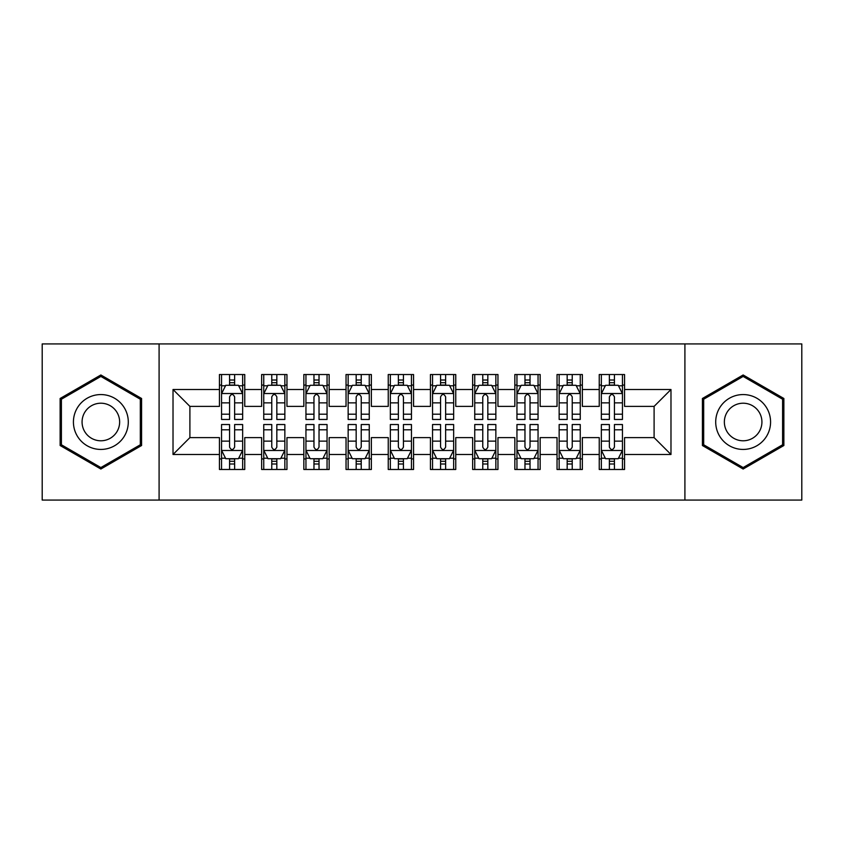<?xml version="1.0" encoding="UTF-8"?>
<svg xmlns="http://www.w3.org/2000/svg" width="844" height="844" viewBox="0 0 844 844"><rect width="100%" height="100%" fill="white"/><g stroke="black" fill="none" stroke-linecap="round" stroke-linejoin="round"><path stroke-width="1.27" d="M684.906 500.07L801.8 500.07L801.8 343.93L684.906 343.93L684.906 500.07L159.094 500.07L159.094 343.93L42.2 343.93L42.2 500.07L159.094 500.07M684.906 343.93L159.094 343.93M173.02 454.494L173.02 389.506L219.44 389.506L219.44 406.386L189.9 406.386L189.9 437.614L173.02 454.494L219.44 454.494L219.44 469.475L244.76 469.475L244.76 454.494L261.64 454.494L261.64 469.475L286.96 469.475L286.96 454.494L303.84 454.494L303.84 469.475L329.16 469.475L329.16 454.494L346.04 454.494L346.04 469.475L371.36 469.475L371.36 454.494L388.24 454.494L388.24 469.475L413.56 469.475L413.56 454.494L430.44 454.494L430.44 469.475L455.76 469.475L455.76 454.494L472.64 454.494L472.64 469.475L497.96 469.475L497.96 454.494L514.84 454.494L514.84 469.475L540.16 469.475L540.16 454.494L557.04 454.494L557.04 469.475L582.36 469.475L582.36 454.494L599.24 454.494L599.24 469.475L624.56 469.475L624.56 437.614L654.1 437.614L654.1 406.386L624.56 406.386L624.56 389.506L670.98 389.506L670.98 454.494L624.56 454.494M624.56 389.506L624.56 374.525L599.24 374.525L599.24 389.506L582.36 389.506L582.36 374.525L557.04 374.525L557.04 389.506L540.16 389.506L540.16 374.525L514.84 374.525L514.84 389.506L497.96 389.506L497.96 374.525L472.64 374.525L472.64 389.506L455.76 389.506L455.76 374.525L430.44 374.525L430.44 389.506L413.56 389.506L413.56 374.525L388.24 374.525L388.24 389.506L371.36 389.506L371.36 374.525L346.04 374.525L346.04 389.506L329.16 389.506L329.16 374.525L303.84 374.525L303.84 389.506L286.96 389.506L286.96 374.525L261.64 374.525L261.64 389.506L244.76 389.506L244.76 374.525L219.44 374.525L219.44 389.506M582.36 454.494L582.36 437.614L599.24 437.614L599.24 454.494M670.98 389.506L654.1 406.386M540.16 454.494L540.16 437.614L557.04 437.614L557.04 454.494M599.24 389.506L599.24 406.386L582.36 406.386L582.36 389.506M497.96 454.494L497.96 437.614L514.84 437.614L514.84 454.494M557.04 389.506L557.04 406.386L540.16 406.386L540.16 389.506M455.76 454.494L455.76 437.614L472.64 437.614L472.64 454.494M514.84 389.506L514.84 406.386L497.96 406.386L497.96 389.506M413.56 454.494L413.56 437.614L430.44 437.614L430.44 454.494M472.64 389.506L472.64 406.386L455.76 406.386L455.76 389.506M371.36 454.494L371.36 437.614L388.24 437.614L388.24 454.494M430.44 389.506L430.44 406.386L413.56 406.386L413.56 389.506M329.16 454.494L329.16 437.614L346.04 437.614L346.04 454.494M388.24 389.506L388.24 406.386L371.36 406.386L371.36 389.506M286.96 454.494L286.96 437.614L303.84 437.614L303.84 454.494M346.04 389.506L346.04 406.386L329.16 406.386L329.16 389.506M244.76 454.494L244.76 437.614L261.64 437.614L261.64 454.494M303.84 389.506L303.84 406.386L286.96 406.386L286.96 389.506M189.9 437.614L219.44 437.614L219.44 454.494M261.64 389.506L261.64 406.386L244.76 406.386L244.76 389.506M599.24 385.075L601.35 385.075M622.45 385.075L624.56 385.075M557.04 385.075L559.15 385.075M580.25 385.075L582.36 385.075M514.84 385.075L516.95 385.075M538.05 385.075L540.16 385.075M472.64 385.075L474.75 385.075M495.85 385.075L497.96 385.075M430.44 385.075L432.55 385.075M453.65 385.075L455.76 385.075M388.24 385.075L390.35 385.075M411.45 385.075L413.56 385.075M346.04 385.075L348.15 385.075M369.25 385.075L371.36 385.075M303.84 385.075L305.95 385.075M327.05 385.075L329.16 385.075M261.64 385.075L263.75 385.075M284.85 385.075L286.96 385.075M219.44 385.075L221.55 385.075M242.65 385.075L244.76 385.075M219.44 458.925L221.55 458.925M242.65 458.925L244.76 458.925M261.64 458.925L263.75 458.925M284.85 458.925L286.96 458.925M303.84 458.925L305.95 458.925M327.05 458.925L329.16 458.925M346.04 458.925L348.15 458.925M369.25 458.925L371.36 458.925M388.24 458.925L390.35 458.925M411.45 458.925L413.56 458.925M430.44 458.925L432.55 458.925M453.65 458.925L455.76 458.925M472.64 458.925L474.75 458.925M495.85 458.925L497.96 458.925M514.84 458.925L516.95 458.925M538.05 458.925L540.16 458.925M557.04 458.925L559.15 458.925M580.25 458.925L582.36 458.925M599.24 458.925L601.35 458.925M622.45 458.925L624.56 458.925M173.02 389.506L189.9 406.386M654.1 437.614L670.98 454.494M141.581 398.484L100.858 374.979L60.135 398.484L60.135 445.516L100.858 469.021L141.581 445.516L141.581 398.484M702.419 398.484L702.419 445.516L743.142 469.021L783.865 445.516L783.865 398.484L743.142 374.979L702.419 398.484M234.632 380.011L229.568 380.011M242.65 414.182L234.632 414.182L234.632 419.468L242.65 419.468L242.65 393.726L238.43 385.286L225.77 385.286L221.55 393.726L221.55 419.468L229.568 419.468L229.568 414.182L221.55 414.182M221.55 393.726L221.55 374.525M242.65 393.726L242.65 374.525M229.568 385.286L229.568 374.525M234.632 374.525L234.632 385.286M234.632 414.182L234.632 396.891C232.944 393.642 231.256 393.642 229.568 396.891L229.568 414.182M234.632 385.075L229.568 385.075M229.568 463.989L234.632 463.989M221.55 429.818L229.568 429.818L229.568 424.532L221.55 424.532L221.55 450.274L225.77 458.714L238.43 458.714L242.65 450.274L242.65 424.532L234.632 424.532L234.632 429.818L242.65 429.818M242.65 450.274L242.65 469.475M221.55 450.274L221.55 469.475M234.632 458.714L234.632 469.475M229.568 469.475L229.568 458.714M229.568 429.818L229.568 447.109C231.256 450.358 232.944 450.358 234.632 447.109L234.632 429.818M229.568 458.925L234.632 458.925M276.832 380.011L271.768 380.011M284.85 414.182L276.832 414.182L276.832 419.468L284.85 419.468L284.85 393.726L280.63 385.286L267.97 385.286L263.75 393.726L263.75 419.468L271.768 419.468L271.768 414.182L263.75 414.182M263.75 393.726L263.75 374.525M284.85 393.726L284.85 374.525M271.768 385.286L271.768 374.525M276.832 374.525L276.832 385.286M276.832 414.182L276.832 396.891C275.144 393.642 273.456 393.642 271.768 396.891L271.768 414.182M276.832 385.075L271.768 385.075M319.032 380.011L313.968 380.011M327.05 414.182L319.032 414.182L319.032 419.468L327.05 419.468L327.05 393.726L322.83 385.286L310.17 385.286L305.95 393.726L305.95 419.468L313.968 419.468L313.968 414.182L305.95 414.182M305.95 393.726L305.95 374.525M327.05 393.726L327.05 374.525M313.968 385.286L313.968 374.525M319.032 374.525L319.032 385.286M319.032 414.182L319.032 396.891C317.344 393.642 315.656 393.642 313.968 396.891L313.968 414.182M319.032 385.075L313.968 385.075M271.768 463.989L276.832 463.989M263.75 429.818L271.768 429.818L271.768 424.532L263.75 424.532L263.75 450.274L267.97 458.714L280.63 458.714L284.85 450.274L284.85 424.532L276.832 424.532L276.832 429.818L284.85 429.818M284.85 450.274L284.85 469.475M263.75 450.274L263.75 469.475M276.832 458.714L276.832 469.475M271.768 469.475L271.768 458.714M271.768 429.818L271.768 447.109C273.456 450.358 275.144 450.358 276.832 447.109L276.832 429.818M271.768 458.925L276.832 458.925M313.968 463.989L319.032 463.989M305.95 429.818L313.968 429.818L313.968 424.532L305.95 424.532L305.95 450.274L310.17 458.714L322.83 458.714L327.05 450.274L327.05 424.532L319.032 424.532L319.032 429.818L327.05 429.818M327.05 450.274L327.05 469.475M305.95 450.274L305.95 469.475M319.032 458.714L319.032 469.475M313.968 469.475L313.968 458.714M313.968 429.818L313.968 447.109C315.656 450.358 317.344 450.358 319.032 447.109L319.032 429.818M313.968 458.925L319.032 458.925M124.617 408.285A27.43 27.43 0 0 0 87.143 398.241A27.43 27.43 0 0 0 77.099 435.715A27.43 27.43 0 0 0 114.573 445.759A27.43 27.43 0 0 0 124.617 408.285M117.126 412.611A18.779 18.779 0 0 0 91.468 405.732A18.779 18.779 0 0 0 84.59 431.389A18.779 18.779 0 0 0 110.247 438.268A18.779 18.779 0 0 0 117.126 412.611M100.858 467.565L61.401 444.777L61.401 399.223L100.858 376.435L140.315 399.223L140.315 444.777L100.858 467.565M766.901 408.285A27.43 27.43 0 0 0 729.427 398.241A27.43 27.43 0 0 0 719.383 435.715A27.43 27.43 0 0 0 756.857 445.759A27.43 27.43 0 0 0 766.901 408.285M759.41 412.611A18.779 18.779 0 0 0 733.752 405.732A18.779 18.779 0 0 0 726.874 431.389A18.779 18.779 0 0 0 752.531 438.268A18.779 18.779 0 0 0 759.41 412.611M743.142 467.565L703.685 444.777L703.685 399.223L743.142 376.435L782.599 399.223L782.599 444.777L743.142 467.565M361.232 380.011L356.168 380.011M369.25 414.182L361.232 414.182L361.232 419.468L369.25 419.468L369.25 393.726L365.03 385.286L352.37 385.286L348.15 393.726L348.15 419.468L356.168 419.468L356.168 414.182L348.15 414.182M348.15 393.726L348.15 374.525M369.25 393.726L369.25 374.525M356.168 385.286L356.168 374.525M361.232 374.525L361.232 385.286M361.232 414.182L361.232 396.891C359.544 393.642 357.856 393.642 356.168 396.891L356.168 414.182M361.232 385.075L356.168 385.075M403.432 380.011L398.368 380.011M411.45 414.182L403.432 414.182L403.432 419.468L411.45 419.468L411.45 393.726L407.23 385.286L394.57 385.286L390.35 393.726L390.35 419.468L398.368 419.468L398.368 414.182L390.35 414.182M390.35 393.726L390.35 374.525M411.45 393.726L411.45 374.525M398.368 385.286L398.368 374.525M403.432 374.525L403.432 385.286M403.432 414.182L403.432 396.891C401.744 393.642 400.056 393.642 398.368 396.891L398.368 414.182M403.432 385.075L398.368 385.075M356.168 463.989L361.232 463.989M348.15 429.818L356.168 429.818L356.168 424.532L348.15 424.532L348.15 450.274L352.37 458.714L365.03 458.714L369.25 450.274L369.25 424.532L361.232 424.532L361.232 429.818L369.25 429.818M369.25 450.274L369.25 469.475M348.15 450.274L348.15 469.475M361.232 458.714L361.232 469.475M356.168 469.475L356.168 458.714M356.168 429.818L356.168 447.109C357.856 450.358 359.544 450.358 361.232 447.109L361.232 429.818M356.168 458.925L361.232 458.925M398.368 463.989L403.432 463.989M390.35 429.818L398.368 429.818L398.368 424.532L390.35 424.532L390.35 450.274L394.57 458.714L407.23 458.714L411.45 450.274L411.45 424.532L403.432 424.532L403.432 429.818L411.45 429.818M411.45 450.274L411.45 469.475M390.35 450.274L390.35 469.475M403.432 458.714L403.432 469.475M398.368 469.475L398.368 458.714M398.368 429.818L398.368 447.109C400.056 450.358 401.744 450.358 403.432 447.109L403.432 429.818M398.368 458.925L403.432 458.925M445.632 380.011L440.568 380.011M453.65 414.182L445.632 414.182L445.632 419.468L453.65 419.468L453.65 393.726L449.43 385.286L436.77 385.286L432.55 393.726L432.55 419.468L440.568 419.468L440.568 414.182L432.55 414.182M432.55 393.726L432.55 374.525M453.65 393.726L453.65 374.525M440.568 385.286L440.568 374.525M445.632 374.525L445.632 385.286M445.632 414.182L445.632 396.891C443.944 393.642 442.256 393.642 440.568 396.891L440.568 414.182M445.632 385.075L440.568 385.075M440.568 463.989L445.632 463.989M432.55 429.818L440.568 429.818L440.568 424.532L432.55 424.532L432.55 450.274L436.77 458.714L449.43 458.714L453.65 450.274L453.65 424.532L445.632 424.532L445.632 429.818L453.65 429.818M453.65 450.274L453.65 469.475M432.55 450.274L432.55 469.475M445.632 458.714L445.632 469.475M440.568 469.475L440.568 458.714M440.568 429.818L440.568 447.109C442.256 450.358 443.944 450.358 445.632 447.109L445.632 429.818M440.568 458.925L445.632 458.925M487.832 380.011L482.768 380.011M495.85 414.182L487.832 414.182L487.832 419.468L495.85 419.468L495.85 393.726L491.63 385.286L478.97 385.286L474.75 393.726L474.75 419.468L482.768 419.468L482.768 414.182L474.75 414.182M474.75 393.726L474.75 374.525M495.85 393.726L495.85 374.525M482.768 385.286L482.768 374.525M487.832 374.525L487.832 385.286M487.832 414.182L487.832 396.891C486.144 393.642 484.456 393.642 482.768 396.891L482.768 414.182M487.832 385.075L482.768 385.075M482.768 463.989L487.832 463.989M474.75 429.818L482.768 429.818L482.768 424.532L474.75 424.532L474.75 450.274L478.97 458.714L491.63 458.714L495.85 450.274L495.85 424.532L487.832 424.532L487.832 429.818L495.85 429.818M495.85 450.274L495.85 469.475M474.75 450.274L474.75 469.475M487.832 458.714L487.832 469.475M482.768 469.475L482.768 458.714M482.768 429.818L482.768 447.109C484.456 450.358 486.144 450.358 487.832 447.109L487.832 429.818M482.768 458.925L487.832 458.925M530.032 380.011L524.968 380.011M538.05 414.182L530.032 414.182L530.032 419.468L538.05 419.468L538.05 393.726L533.83 385.286L521.17 385.286L516.95 393.726L516.95 419.468L524.968 419.468L524.968 414.182L516.95 414.182M516.95 393.726L516.95 374.525M538.05 393.726L538.05 374.525M524.968 385.286L524.968 374.525M530.032 374.525L530.032 385.286M530.032 414.182L530.032 396.891C528.344 393.642 526.656 393.642 524.968 396.891L524.968 414.182M530.032 385.075L524.968 385.075M524.968 463.989L530.032 463.989M516.95 429.818L524.968 429.818L524.968 424.532L516.95 424.532L516.95 450.274L521.17 458.714L533.83 458.714L538.05 450.274L538.05 424.532L530.032 424.532L530.032 429.818L538.05 429.818M538.05 450.274L538.05 469.475M516.95 450.274L516.95 469.475M530.032 458.714L530.032 469.475M524.968 469.475L524.968 458.714M524.968 429.818L524.968 447.109C526.656 450.358 528.344 450.358 530.032 447.109L530.032 429.818M524.968 458.925L530.032 458.925M572.232 380.011L567.168 380.011M580.25 414.182L572.232 414.182L572.232 419.468L580.25 419.468L580.25 393.726L576.03 385.286L563.37 385.286L559.15 393.726L559.15 419.468L567.168 419.468L567.168 414.182L559.15 414.182M559.15 393.726L559.15 374.525M580.25 393.726L580.25 374.525M567.168 385.286L567.168 374.525M572.232 374.525L572.232 385.286M572.232 414.182L572.232 396.891C570.544 393.642 568.856 393.642 567.168 396.891L567.168 414.182M572.232 385.075L567.168 385.075M567.168 463.989L572.232 463.989M559.15 429.818L567.168 429.818L567.168 424.532L559.15 424.532L559.15 450.274L563.37 458.714L576.03 458.714L580.25 450.274L580.25 424.532L572.232 424.532L572.232 429.818L580.25 429.818M580.25 450.274L580.25 469.475M559.15 450.274L559.15 469.475M572.232 458.714L572.232 469.475M567.168 469.475L567.168 458.714M567.168 429.818L567.168 447.109C568.856 450.358 570.544 450.358 572.232 447.109L572.232 429.818M567.168 458.925L572.232 458.925M614.432 380.011L609.368 380.011M622.45 414.182L614.432 414.182L614.432 419.468L622.45 419.468L622.45 393.726L618.23 385.286L605.57 385.286L601.35 393.726L601.35 419.468L609.368 419.468L609.368 414.182L601.35 414.182M601.35 393.726L601.35 374.525M622.45 393.726L622.45 374.525M609.368 385.286L609.368 374.525M614.432 374.525L614.432 385.286M614.432 414.182L614.432 396.891C612.744 393.642 611.056 393.642 609.368 396.891L609.368 414.182M614.432 385.075L609.368 385.075M609.368 463.989L614.432 463.989M601.35 429.818L609.368 429.818L609.368 424.532L601.35 424.532L601.35 450.274L605.57 458.714L618.23 458.714L622.45 450.274L622.45 424.532L614.432 424.532L614.432 429.818L622.45 429.818M622.45 450.274L622.45 469.475M601.35 450.274L601.35 469.475M614.432 458.714L614.432 469.475M609.368 469.475L609.368 458.714M609.368 429.818L609.368 447.109C611.056 450.358 612.744 450.358 614.432 447.109L614.432 429.818M609.368 458.925L614.432 458.925M242.544 393.515L221.655 393.515M221.55 385.792L225.517 385.792M238.683 385.792L242.65 385.792M229.568 402.862L221.55 402.862M242.65 402.862L234.632 402.862M234.632 382.701L229.568 382.701M221.655 450.485L242.544 450.485M242.65 458.208L238.683 458.208M225.517 458.208L221.55 458.208M234.632 441.138L242.65 441.138M221.55 441.138L229.568 441.138M229.568 461.299L234.632 461.299M284.744 393.515L263.856 393.515M263.75 385.792L267.717 385.792M280.883 385.792L284.85 385.792M271.768 402.862L263.75 402.862M284.85 402.862L276.832 402.862M276.832 382.701L271.768 382.701M326.944 393.515L306.055 393.515M305.95 385.792L309.917 385.792M323.083 385.792L327.05 385.792M313.968 402.862L305.95 402.862M327.05 402.862L319.032 402.862M319.032 382.701L313.968 382.701M263.856 450.485L284.744 450.485M284.85 458.208L280.883 458.208M267.717 458.208L263.75 458.208M276.832 441.138L284.85 441.138M263.75 441.138L271.768 441.138M271.768 461.299L276.832 461.299M306.055 450.485L326.944 450.485M327.05 458.208L323.083 458.208M309.917 458.208L305.95 458.208M319.032 441.138L327.05 441.138M305.95 441.138L313.968 441.138M313.968 461.299L319.032 461.299M369.144 393.515L348.255 393.515M348.15 385.792L352.117 385.792M365.283 385.792L369.25 385.792M356.168 402.862L348.15 402.862M369.25 402.862L361.232 402.862M361.232 382.701L356.168 382.701M411.344 393.515L390.456 393.515M390.35 385.792L394.317 385.792M407.483 385.792L411.45 385.792M398.368 402.862L390.35 402.862M411.45 402.862L403.432 402.862M403.432 382.701L398.368 382.701M348.255 450.485L369.144 450.485M369.25 458.208L365.283 458.208M352.117 458.208L348.15 458.208M361.232 441.138L369.25 441.138M348.15 441.138L356.168 441.138M356.168 461.299L361.232 461.299M390.456 450.485L411.344 450.485M411.45 458.208L407.483 458.208M394.317 458.208L390.35 458.208M403.432 441.138L411.45 441.138M390.35 441.138L398.368 441.138M398.368 461.299L403.432 461.299M453.544 393.515L432.656 393.515M432.55 385.792L436.517 385.792M449.683 385.792L453.65 385.792M440.568 402.862L432.55 402.862M453.65 402.862L445.632 402.862M445.632 382.701L440.568 382.701M432.656 450.485L453.544 450.485M453.65 458.208L449.683 458.208M436.517 458.208L432.55 458.208M445.632 441.138L453.65 441.138M432.55 441.138L440.568 441.138M440.568 461.299L445.632 461.299M495.744 393.515L474.856 393.515M474.75 385.792L478.717 385.792M491.883 385.792L495.85 385.792M482.768 402.862L474.75 402.862M495.85 402.862L487.832 402.862M487.832 382.701L482.768 382.701M474.856 450.485L495.744 450.485M495.85 458.208L491.883 458.208M478.717 458.208L474.75 458.208M487.832 441.138L495.85 441.138M474.75 441.138L482.768 441.138M482.768 461.299L487.832 461.299M537.944 393.515L517.055 393.515M516.95 385.792L520.917 385.792M534.083 385.792L538.05 385.792M524.968 402.862L516.95 402.862M538.05 402.862L530.032 402.862M530.032 382.701L524.968 382.701M517.055 450.485L537.944 450.485M538.05 458.208L534.083 458.208M520.917 458.208L516.95 458.208M530.032 441.138L538.05 441.138M516.95 441.138L524.968 441.138M524.968 461.299L530.032 461.299M580.144 393.515L559.255 393.515M559.15 385.792L563.117 385.792M576.283 385.792L580.25 385.792M567.168 402.862L559.15 402.862M580.25 402.862L572.232 402.862M572.232 382.701L567.168 382.701M559.255 450.485L580.144 450.485M580.25 458.208L576.283 458.208M563.117 458.208L559.15 458.208M572.232 441.138L580.25 441.138M559.15 441.138L567.168 441.138M567.168 461.299L572.232 461.299M622.344 393.515L601.456 393.515M601.35 385.792L605.317 385.792M618.483 385.792L622.45 385.792M609.368 402.862L601.35 402.862M622.45 402.862L614.432 402.862M614.432 382.701L609.368 382.701M601.456 450.485L622.344 450.485M622.45 458.208L618.483 458.208M605.317 458.208L601.35 458.208M614.432 441.138L622.45 441.138M601.35 441.138L609.368 441.138M609.368 461.299L614.432 461.299"/></g></svg>
